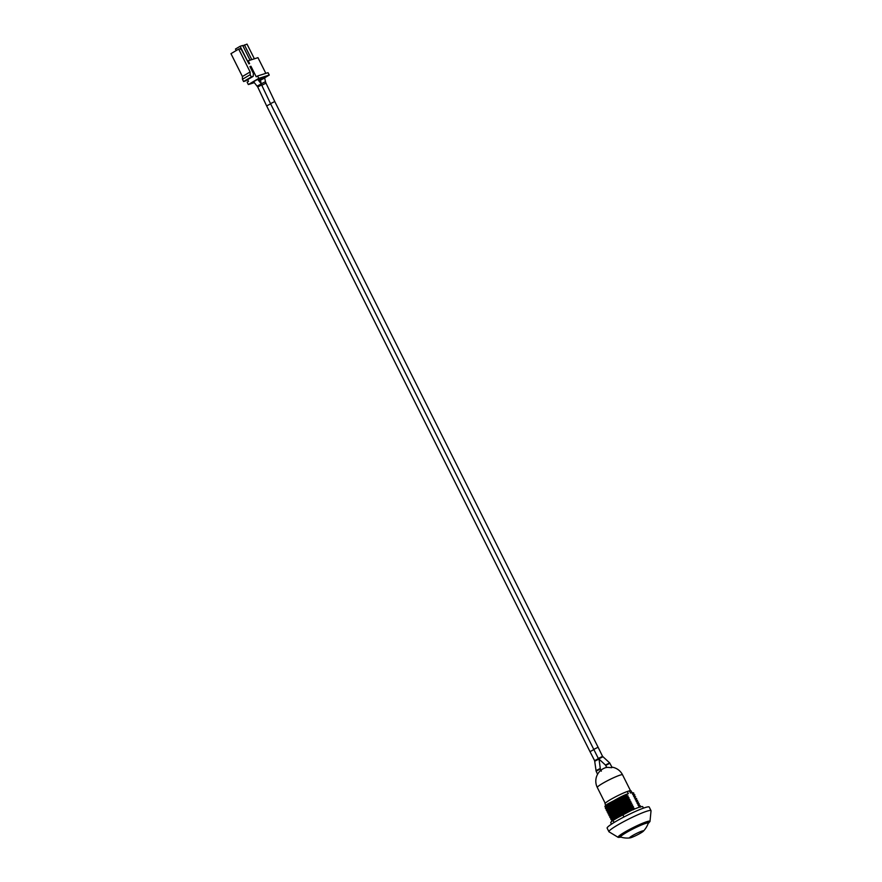 <?xml version="1.0" encoding="UTF-8"?>
<svg xmlns="http://www.w3.org/2000/svg" width="882" height="882" viewBox="0 0 882 882"><rect width="100%" height="100%" fill="white"/><g stroke="black" fill="none" stroke-linecap="round" stroke-linejoin="round"><path stroke-width="1.32" d="M630.961 837.657A7.795 0.816 153.4 0 0 637.973 834.548A7.795 0.816 153.4 0 0 643.353 831.197A7.795 0.816 153.4 0 0 636.198 833.611A7.795 0.816 153.4 0 0 629.98 837.9A7.795 0.816 153.4 0 0 630.961 837.657M258.272 80.152L263.994 77.307M264.435 77.318L264.986 77.142L264.49 77.44M250.047 66.8L250.951 66.26L256.221 76.789L257.577 75.984L258.768 78.377L248.338 84.551L254.336 82.643M259.054 81.111L260.499 80.306M264.644 77.848L269.264 75.069L267.963 72.787M258.768 78.377L269.12 75.091M258.15 80.008L260.675 78.52L257.147 79.634L252.131 82.599L253.862 82.048L257.72 86.987L261.601 84.915M260.377 79.865L258.602 80.549M249.573 63.647L248.911 63.857L241.547 49.844L239.937 48.697L238.691 49.094L250.135 71.949L250.179 74.705L251.315 76.966L253.178 76.37L253.421 73.515L249.948 66.58L250.951 66.26M242.881 45.831L247.004 44.1L254.369 58.796M250.058 60.174L242.693 45.467L240.113 46.294L247.544 61.145M236.233 50.55L235.472 49.028L240.113 46.294M253.178 76.37L245.45 80.935L243.575 81.53L251.315 76.966M249.628 63.625L248.195 60.759L257.963 57.661L265.835 73.36M248.338 84.551L247.136 82.158L248.492 81.353L247.633 79.645M257.577 75.984L267.919 72.699M243.575 81.53L242.451 79.281L250.179 74.705M242.451 79.281L242.407 76.525L250.135 71.949M242.407 76.525L230.963 53.659L238.691 49.094M247.5 61.178L248.195 60.759M251.789 59.623L244.424 44.927M259.584 79.369L259.958 80.119M264.413 77.252L264.699 78.068L260.466 80.174L259.837 78.796M597.566 774.286L596.122 771.155L600.355 769.027L599.032 759.093M593.95 749.546L590.003 751.651L266.651 105.939L270.609 103.833M261.27 83.933L257.158 86.083M596.122 771.155L594.622 760.659L598.404 758.608M590.003 751.651L594.622 760.659M594.799 761.199L598.845 759.082M595.967 770.625L600.212 768.531M609.583 763.382L605.769 765.444L609.583 763.382M611.733 767.693L607.103 767.329M270.52 103.657L274.754 101.529L266 83.151L261.767 85.267L270.52 103.646L598.327 758.476L605.46 765.047L606.827 767.538M264.699 78.068L265.482 81.695L261.237 83.801L261.767 85.267M612.064 767.417L609.671 762.908L602.56 756.348L598.095 747.241L593.862 749.358M602.56 756.348L598.327 758.476M602.891 756.789L598.669 758.928M609.671 762.908L605.46 765.047M634.577 798.177L635.261 798.133M607.455 812.002C604.876 811.55 618.017 803.524 627.819 799.147L627.929 799.379C618.073 803.767 604.997 811.782 607.566 812.234L609.429 812.344C604.324 813.017 619.98 803.447 629.737 799.39L627.929 799.379M607.566 812.234L608.084 810.26M635.911 799.798L636.672 798.508M635.007 798.012L635.602 796.622L634.345 797.725M627.819 799.147L628.844 797.593L627.025 797.582C617.179 801.981 604.104 809.996 606.662 810.437L608.525 810.547C603.431 811.219 619.065 801.661 628.844 797.593M608.756 810.999C603.652 811.672 619.296 802.102 629.064 798.045M608.348 813.799C605.78 813.347 618.91 805.31 628.712 800.944L629.737 799.39M629.957 799.842C620.2 803.899 604.545 813.458 609.649 812.796M636.495 798.419L635.47 799.974L637.565 800.305L635.47 799.974M636.154 799.93L635.249 799.522M628.712 800.944L628.822 801.165C618.977 805.564 605.89 813.579 608.459 814.02L608.977 812.057M633.673 796.38L634.356 796.336M607.18 808.463L606.662 810.437M606.551 810.205C603.961 809.786 617.124 801.716 626.915 797.361L627.025 797.582M609.253 815.585C606.673 815.144 619.814 807.107 629.616 802.741L630.641 801.187L628.822 801.165M608.459 814.02L610.322 814.141C605.228 814.803 620.862 805.244 630.641 801.187M636.804 801.595L637.565 800.305M633.452 795.939L634.632 794.704A16.141 1.698 -26.6 0 1 634.819 794.825A16.141 1.698 -26.6 0 1 634.842 794.891M626.915 797.361L628.16 796.248L626.253 795.796A6.086 3.352 -120.6 0 1 626.143 795.432L627.069 794.065A15.049 1.577 153.4 0 0 625.106 794.869C615.107 799.335 602.086 807.559 606.728 806.964L605.295 806.898C604.457 806.644 605.35 805.608 607.974 803.767L625.106 794.869M607.852 809.202C602.759 809.863 618.392 800.316 628.16 796.248M630.862 801.628C621.093 805.685 605.438 815.255 610.553 814.582M637.399 800.217L636.374 801.76L638.469 802.102L636.374 801.76M637.058 801.716L636.143 801.319M631.876 792.554L630.983 790.768A14.52 1.521 153.4 0 0 629.395 790.823L630.465 792.984L633.419 792.797A6.13 3.374 -120.6 0 1 633.695 793.15L632.78 794.594L634.632 794.704M632.78 794.594L634.775 794.759M606.287 806.677L605.592 808.463L607.632 808.761C602.527 809.422 618.172 799.864 627.94 795.807M629.616 802.741L629.726 802.962C619.87 807.361 606.794 815.376 609.363 815.817L609.881 813.854M605.813 808.651C603.2 808.221 616.474 800.128 626.253 795.796M632.548 794.142L633.463 794.55M605.702 808.375C603.045 807.945 616.408 799.765 626.143 795.432M610.146 817.382C607.577 816.93 620.707 808.904 630.509 804.527L631.534 802.973L629.726 802.962M609.363 815.817L611.226 815.938C606.121 816.6 621.766 807.03 631.534 802.973M637.708 803.392L638.469 802.102M633.695 793.15L633.21 794.417M606.959 807.416C601.855 808.077 617.499 798.519 627.267 794.462M631.755 803.425C621.986 807.482 606.342 817.041 611.447 816.379M638.292 802.003L637.267 803.557L639.362 803.899L637.267 803.557M637.995 803.601L637.047 803.116M631.876 792.797L633.882 793.238M630.509 804.527L630.619 804.759C620.774 809.147 607.687 817.162 610.256 817.614L610.774 815.641M631.766 792.565A15.049 1.577 -26.6 0 1 632.526 792.686A15.049 1.577 -26.6 0 1 632.548 792.753L632.526 792.686M604.975 806.545A15.799 1.665 -26.6 0 1 604.931 806.468A15.799 1.665 -26.6 0 1 607.974 803.767M627.069 794.065L628.359 793.646L627.289 791.496A14.52 1.521 153.4 0 0 612.769 798.298A14.52 1.521 153.4 0 0 605.019 803.778L605.802 805.343M611.05 819.18C608.47 818.728 621.612 810.701 631.413 806.324L632.659 805.222L630.619 804.759M610.256 817.614L612.119 817.724C607.014 818.397 622.67 808.827 632.427 804.77M638.601 805.189L639.362 803.899M632.659 805.222C622.89 809.279 607.246 818.838 612.34 818.176M639.196 803.8L638.171 805.354L640.266 805.685L638.171 805.354M638.855 805.31L637.94 804.902M629.395 790.823L627.289 791.496M631.413 806.324L631.523 806.545C621.733 810.911 608.558 818.981 611.16 819.4L611.678 817.438M611.943 820.977C609.341 820.547 622.516 812.476 632.306 808.121L633.552 807.008L631.523 806.545M611.16 819.4L613.023 819.521C607.918 820.183 623.563 810.624 633.331 806.567M639.505 806.975L640.266 805.685M633.552 807.008C623.783 811.076 608.139 820.635 613.244 819.962M640.089 805.597L638.844 806.699L639.626 807.129M639.737 807.085L638.844 806.699M612.02 821.175L612.571 819.235M640.519 807.14L639.064 807.151M632.306 808.121L632.416 808.342C622.626 812.708 609.462 820.767 612.053 821.197M633.287 809.819L634.224 808.364L632.416 808.342M634.224 808.364L618.381 816.644L613.751 819.995M614.059 822.52L613.012 820.425L622.791 814.648L623.96 816.986M617.808 817.592L634.456 808.805M622.791 814.648A17.883 1.874 -26.6 0 1 642.735 806.721L643.452 808.155M611.469 824.174L610.752 822.741A17.883 1.874 -26.6 0 1 613.012 820.425M648.314 822.961A16.141 1.698 153.4 0 0 648.601 822.333A16.141 1.698 153.4 0 0 633.408 828.044A16.141 1.698 153.4 0 0 619.737 836.786A16.141 1.698 153.4 0 0 620.41 836.93M651.037 810.723A23.538 2.47 153.4 0 0 651.015 810.657A23.538 2.47 153.4 0 0 638.943 814.262A23.538 2.47 153.4 0 0 617.4 825.188A23.538 2.47 153.4 0 0 608.933 831.726A23.538 2.47 153.4 0 0 608.977 831.792L618.238 837.393A17.872 1.874 -26.6 0 1 624.467 832.288A17.872 1.874 -26.6 0 1 641.666 823.634A17.872 1.874 -26.6 0 1 649.99 821.495L651.037 810.723M608.933 831.726L607.136 828.143A23.538 2.47 -26.6 0 1 627.069 815.387A23.538 2.47 -26.6 0 1 649.218 807.063L651.015 810.657M619.792 836.29L620.752 837.084A15.457 1.621 -26.6 0 1 626.154 832.663A15.457 1.621 -26.6 0 1 640.971 825.199A15.457 1.621 -26.6 0 1 648.226 823.325L648.171 822.079M620.829 837.106A16.979 1.786 -26.6 0 1 625.095 832.443A16.979 1.786 -26.6 0 1 643.518 823.369A16.979 1.786 -26.6 0 1 648.204 823.391M630.465 790.636L622.538 774.804A14.123 1.488 153.4 0 0 620.057 775.135A14.123 1.488 153.4 0 0 605.625 781.695A14.123 1.488 153.4 0 0 597.29 787.45L605.217 803.282M620.752 837.084A22.237 22.237 0 0 0 629.98 837.9M643.353 831.197A22.237 22.237 0 0 0 648.226 823.325M268.062 72.677L269.264 75.069M601.348 771.188L600.355 769.027M266.651 105.939L257.72 86.987M257.709 79.457L261.237 83.779L260.466 80.174M265.482 81.695L266 83.151M598.095 747.241L274.754 101.529M634.797 795.189L634.114 796.214M618.238 837.393L620.895 837.128M648.182 823.457L649.99 821.495M622.538 774.804A14.123 14.123 0 0 0 611.943 767.153M606.739 767.373A14.123 14.123 0 0 0 597.29 787.45"/></g></svg>
